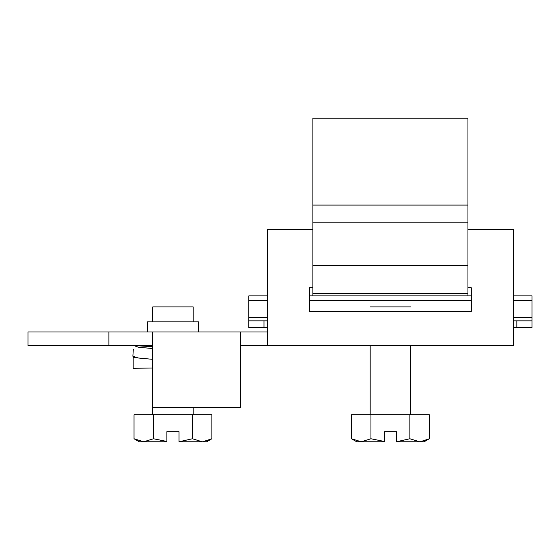 <?xml version="1.0" encoding="UTF-8"?>
<svg xmlns="http://www.w3.org/2000/svg" width="560" height="560" viewBox="0 0 560 560"><rect width="100%" height="100%" fill="white"/><g stroke="black" fill="none" stroke-linecap="round" stroke-linejoin="round"><path stroke-width="0.84" d="M312.872 229.481L267.358 229.481L267.358 345.478L513.457 345.478L513.457 229.481L467.943 229.481M267.358 345.478L240.387 345.478M152.733 345.478L28 345.478L28 331.989L108.913 331.989L108.913 345.478M267.358 331.989L108.913 331.989M147.343 331.989L147.343 321.874L198.583 321.874L198.583 331.989M152.733 414.799L152.733 407.533L240.387 407.533L240.387 331.989M152.733 407.533L152.733 331.989M309.498 287.798L312.872 287.798L309.498 287.798L309.498 311.402L471.317 311.402L471.317 287.798L471.317 295.89L309.498 295.89L309.498 287.798M467.943 287.798L471.317 287.798L467.943 287.798M467.943 205.086L312.872 205.086L312.872 118.23L467.943 118.23L467.943 293.867L312.872 293.867L312.872 295.89M312.872 205.086L312.872 293.867M467.943 293.867L467.943 295.89M467.943 293.195L312.872 293.195M513.457 295.89L532 295.89L532 320.838L513.457 320.838M267.358 320.838L248.815 320.838L248.815 327.579L267.358 327.579M516.831 320.838L516.831 327.579L532 327.579L532 320.838M263.984 320.838L263.984 327.579M513.457 327.579L516.831 327.579M267.358 295.89L248.815 295.89L248.815 320.838M370.181 306.922L410.634 306.922M410.634 414.799L410.634 345.478M370.181 414.799L370.181 345.478M384.342 441.462L370.944 438.76L361.214 441.77L351.477 438.76L356.699 441.77L384.342 441.77L384.342 431.662L384.342 438.403M419.601 441.77L409.871 438.76L396.473 441.77L424.123 441.77L429.338 438.76L420.238 441.756M396.473 441.462L396.473 431.662L384.818 431.662M409.871 438.76L409.871 414.799L429.338 414.799L429.338 438.76M370.944 438.76L370.944 414.799L409.871 414.799M395.997 431.662L396.473 431.662L396.473 438.403M361.214 441.77L351.477 438.76L351.477 414.799L370.944 414.799M424.921 440.825L427.014 439.978M152.733 321.874L152.733 306.922L193.193 306.922L193.193 321.874M193.193 414.799L193.193 407.533M166.894 441.462L153.496 438.76L143.766 441.77L134.036 438.76L139.251 441.77L166.894 441.77L166.894 431.662L166.894 438.403M202.16 441.77L192.43 438.76L179.032 441.77L206.675 441.77L211.89 438.76L202.748 441.763M179.032 441.462L179.032 431.662L167.37 431.662M192.43 438.76L192.43 414.799L211.89 414.799L211.89 438.76M153.496 438.76L153.496 414.799L192.43 414.799M178.556 431.662L179.032 431.662L179.032 438.403M143.766 441.77L134.036 438.76L134.036 414.799L153.496 414.799M207.48 440.825L209.566 439.978M152.733 359.331L138.313 358.001L132.867 356.237L133.315 349.517M135.877 357.518L133.182 357.525L133.182 368.312L152.733 368.004M133.182 357.525L134.309 357.119M152.733 348.544L138.6 347.235L133.574 345.506L152.733 346.738M152.397 368.305L152.397 359.317M467.943 222.173L312.872 222.173M467.943 265.335L312.872 265.335M532 317.226L513.457 317.226M267.358 317.226L248.815 317.226M532 300.706L513.457 300.706M471.317 300.706L309.498 300.706M267.358 300.706L248.815 300.706"/></g></svg>
